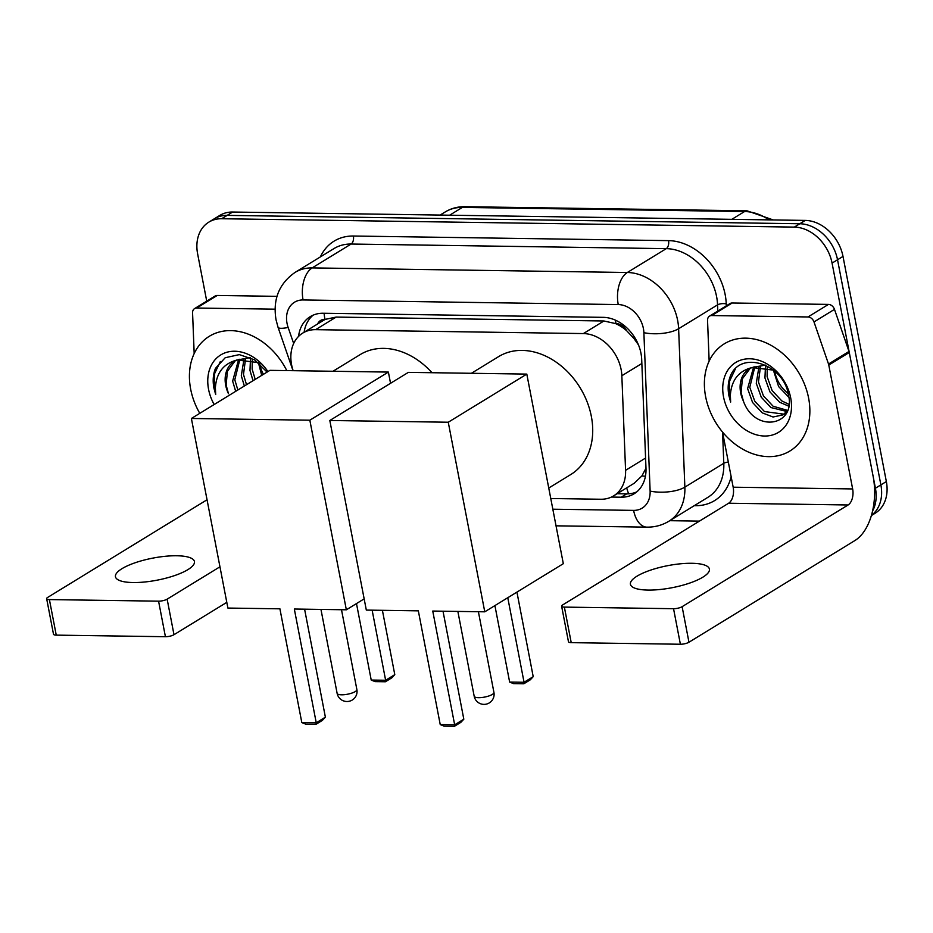 <?xml version="1.0" encoding="UTF-8"?>
<svg xmlns="http://www.w3.org/2000/svg" width="933" height="933" viewBox="0 0 933 933"><rect width="100%" height="100%" fill="white"/><g stroke="black" fill="none" stroke-linecap="round" stroke-linejoin="round"><path stroke-width="1.4" d="M550.773 498.514L600.805 499.248A37.705 29.051 -121.5 0 0 613.657 495.855A37.705 29.051 -121.5 0 0 625.577 470.325L621.845 375.742A37.705 29.051 -121.5 0 0 621.133 369.573A37.705 29.051 -121.5 0 0 583.382 333.571L315.634 329.664A37.705 29.051 -121.5 0 0 302.782 333.058A37.705 29.051 -121.5 0 0 293.16 370.681M638.464 344.883L633.927 338.481L626.848 330.923A12.572 9.68 -121.5 0 0 615.967 323.553A37.705 21.599 -89.2 0 1 615.418 320.147M615.967 323.553L615.43 323.553A37.705 29.051 58.5 0 1 626.848 330.923M302.782 333.058L323.273 320.509A37.705 29.051 58.5 0 1 325.489 319.308L324.952 319.308A12.572 9.68 -121.5 0 0 317.593 323.984M613.657 495.855L634.195 483.259L641.904 475.935L645.986 468.203M615.43 323.553L603.919 320.987L336.172 317.08L325.489 319.308M611.383 497.067L621.215 497.207A37.705 29.051 -121.5 0 0 634.067 493.814A37.705 29.051 -121.5 0 0 645.986 468.284L641.694 359.508A37.705 29.051 -121.5 0 0 640.983 353.35A37.705 29.051 -121.5 0 0 603.231 317.348L323.098 313.255A37.705 29.051 -121.5 0 0 310.246 316.649A37.705 29.051 -121.5 0 0 298.548 336.416M206.729 301.137L197.621 253.834A37.705 29.051 58.5 0 1 208.829 222.136A37.705 29.051 58.5 0 1 221.681 218.73L794.321 227.104A37.705 29.051 58.5 0 1 832.073 263.106L875.422 488.239A37.705 29.051 58.5 0 1 872.553 511.062M699.447 521.115L669.789 520.684M208.829 222.136L219.756 215.441A37.705 29.051 58.5 0 1 232.609 212.036L805.249 220.41A37.705 29.051 58.5 0 1 843 256.412L886.35 481.545L880.88 484.892A37.705 29.051 58.5 0 1 871.422 515.413A37.705 29.051 58.5 0 0 880.88 484.892L837.531 259.759L880.88 484.892L875.422 488.239M805.249 220.41L799.791 223.757A37.705 29.051 58.5 0 1 837.531 259.759A37.705 29.051 58.5 0 0 799.791 223.757L227.139 215.383L799.791 223.757L794.321 227.104M214.287 218.788A37.705 29.051 58.5 0 1 227.139 215.383A37.705 29.051 58.5 0 0 214.287 218.788M304.123 332.241A37.705 29.051 58.5 0 1 313.103 315.179M636.679 491.936A37.705 29.051 58.5 0 1 626.673 493.86L617.121 493.72M886.35 481.545A37.705 29.051 58.5 0 1 875.154 513.243L871.375 515.552M705.628 396.642A62.838 48.423 58.5 0 1 724.288 343.822A62.838 48.423 58.5 0 1 808.619 398.146A62.838 48.423 58.5 0 1 789.948 450.977A62.838 48.423 58.5 0 1 705.628 396.642M754.89 366.704L749.782 387.3L754.75 401.178L764.442 411.546L783.977 414.182M753.607 367.031L747.613 388.629L752.581 402.508L762.273 412.876L773.06 417.004L782.927 414.893L786.542 412.561M782.927 414.893L787.347 410.73M760.547 366.179L758.447 381.982L763.427 395.86L773.107 406.228L787.487 410.368M759.054 366.179L756.278 383.311L761.258 397.19L770.938 407.558L786.799 411.465M767.218 367.345L767.124 376.664L772.104 390.542L781.784 400.91L788.886 404.316M765.433 366.856L764.955 377.993L769.935 391.872L779.615 402.24L788.63 406.112M788.257 393.959L783.58 389.236A28.398 21.879 58.5 0 1 774.833 371.952A28.398 21.879 58.5 0 1 774.693 371.206M773.375 370.109L778.612 386.554L788.817 397.271M765.387 365.095L751.252 367.684M750.085 368.442L742.365 378.821L741.105 392.606L743.449 401.248C754.937 433.39 796.129 426.066 788.49 395.125C784.128 364.22 740.884 349.747 730.469 375.836C728.067 381.807 727.542 388.408 728.906 395.65L730.656 402.076L730.341 395.312C731.402 380.186 738.668 370.926 752.15 367.532A28.398 21.879 58.5 0 0 749.117 368.99A28.398 21.879 58.5 0 0 740.674 392.875A28.398 21.879 58.5 0 0 743.449 401.248M773.434 370.133L752.15 367.532M790.694 397.89A40.97 31.57 58.5 0 1 764.559 436.026A40.97 31.57 58.5 0 1 723.541 396.91A40.97 31.57 58.5 0 1 749.689 358.773A40.97 31.57 58.5 0 1 790.694 397.89M735.309 369.036L729.559 381.177L729.14 395.499L730.656 402.076M648.062 590.076A40.212 11.243 -10.9 0 0 689.557 583.125A40.212 11.243 -10.9 0 0 709.407 569.072A40.212 11.243 -10.9 0 0 691.773 563.287A40.212 11.243 -10.9 0 0 650.289 570.238A40.212 11.243 -10.9 0 0 630.428 584.28A40.212 11.243 -10.9 0 0 648.062 590.076M711.669 315.552A6.286 4.84 -121.5 0 0 709.535 316.124L730.026 303.563A6.286 4.84 58.5 0 1 732.16 303.003L711.669 315.552L807.978 316.963L828.469 304.403A6.286 4.84 58.5 0 1 834.487 309.371L849.007 351.461A6.286 4.84 58.5 0 1 849.275 352.487L873.136 476.39A50.265 28.795 -89.2 0 1 854.943 540.522L688.962 642.231A6.286 1.761 169.1 0 1 680.39 644.248L673.544 608.701A6.286 1.761 -10.9 0 0 682.116 606.683L848.097 504.975A12.572 7.196 90.8 0 0 852.645 488.939L828.784 365.048A6.286 4.84 -121.5 0 0 828.516 364.022L813.996 321.932A6.286 4.84 -121.5 0 0 807.978 316.963M732.16 303.003L828.469 304.403M722.562 432.096L733.175 487.201A12.572 7.196 90.8 0 1 728.626 503.237L562.646 604.934A6.286 1.761 -10.9 0 0 561.619 606.193A6.286 1.761 -10.9 0 0 564.372 607.103L571.218 642.65L680.39 644.248M571.218 642.65A6.286 1.761 169.1 0 1 568.465 641.741L561.619 606.193M564.372 607.103L673.544 608.701M709.535 316.124A6.286 4.84 -121.5 0 0 707.541 320.381L709.15 361.094M471.398 373.293L498.584 356.639A69.124 53.263 58.5 0 1 591.347 416.398A69.124 53.263 58.5 0 1 570.809 474.512L548.744 488.029M418.334 610.847L440.236 724.591L454.663 724.813L432.749 611.057L484.763 611.815L448.26 422.229L329.816 420.491L366.319 610.089L418.334 610.847M440.236 724.591L444.12 726.154L454.418 726.306L454.663 724.813L463.818 719.203L443.012 611.208M329.816 420.491L408.362 372.372L526.807 374.098L563.322 563.684L484.763 611.815M526.807 374.098L448.26 422.229M454.418 726.306L460.844 722.375L463.818 719.203M516.929 592.105L533.209 676.682L530.247 679.854L523.821 683.784L513.523 683.632L509.64 682.07L494.91 605.599M507.774 597.715L524.054 682.28L533.209 676.682M509.64 682.07L524.054 682.28L523.821 683.784M332.976 371.264L360.161 354.61A69.124 53.263 58.5 0 1 431.979 372.71M279.912 608.817L301.814 722.574L316.24 722.783L294.327 609.027L346.341 609.797L309.838 420.2L191.393 418.474L227.897 608.059L279.912 608.817M301.814 722.574L305.697 724.136L315.995 724.288L316.24 722.783L325.384 717.174L304.59 609.179M364.162 598.869L346.341 609.797M191.393 418.474L269.94 370.343L388.385 372.08L309.838 420.2M390.542 383.288L388.385 372.08M315.995 724.288L322.421 720.358L325.384 717.174M382.402 610.322L394.787 674.652L391.813 677.836L385.399 681.766L375.101 681.615L371.217 680.052L356.488 603.581M372.139 610.17L385.632 680.262L394.787 674.652M371.217 680.052L385.632 680.262L385.399 681.766M133.092 582.542A40.212 11.243 -10.9 0 0 174.576 575.591A40.212 11.243 -10.9 0 0 194.437 561.549A40.212 11.243 -10.9 0 0 176.803 555.765A40.212 11.243 -10.9 0 0 135.32 562.704A40.212 11.243 -10.9 0 0 115.459 576.757A40.212 11.243 -10.9 0 0 133.092 582.542M196.7 308.03A6.286 4.84 -121.5 0 0 194.565 308.601L215.056 296.041A6.286 4.84 58.5 0 1 217.191 295.469L196.7 308.03L275.072 309.173M217.191 295.469L276.984 296.344M226.801 602.345L173.993 634.697A6.286 1.761 169.1 0 1 165.421 636.714L158.575 601.167A6.286 1.761 -10.9 0 0 167.147 599.149L219.955 566.798M207.044 499.761L47.676 597.412A6.286 1.761 -10.9 0 0 46.65 598.671A6.286 1.761 -10.9 0 0 49.402 599.581L56.248 635.128L165.421 636.714M56.248 635.128A6.286 1.761 169.1 0 1 53.496 634.218L46.65 598.671M49.402 599.581L158.575 601.167M194.565 308.601A6.286 4.84 -121.5 0 0 192.571 312.847L194.181 353.572M199.779 413.331A62.838 48.423 58.5 0 1 190.659 389.119A62.838 48.423 58.5 0 1 209.319 336.288A62.838 48.423 58.5 0 1 286.781 370.588M239.921 359.17L234.801 379.766L237.845 390.006M238.638 359.508L232.644 381.096L235.676 391.335M245.577 358.657L243.478 374.46L246.522 384.699M244.084 358.645L241.309 375.789L244.353 386.017M252.248 359.823L252.155 369.141L255.199 379.381M250.452 359.322L249.986 370.471L253.03 380.711M263.409 374.343A28.398 21.879 58.5 0 1 259.864 364.418A28.398 21.879 58.5 0 1 259.724 363.683M258.406 362.575L261.707 375.393M250.417 357.572L236.282 360.161M235.116 360.919L227.395 371.299L226.136 385.084L228.48 393.726A28.398 21.879 58.5 0 1 225.704 385.352A28.398 21.879 58.5 0 1 234.148 361.468A28.398 21.879 58.5 0 1 237.18 359.998L258.453 362.61M214.158 404.525A40.97 31.57 58.5 0 1 208.572 389.376A40.97 31.57 58.5 0 1 226.544 352.347A40.97 31.57 58.5 0 1 267.923 371.579M267.095 372.092L254.569 359.823L239.326 354.622L225.215 357.724L215.5 368.313C213.097 374.285 212.572 380.886 213.925 388.116L215.686 394.554L215.371 387.778C216.433 372.664 223.698 363.404 237.18 359.998M220.34 361.503L214.59 373.655L214.17 387.976L215.686 394.554M641.857 363.485L621.845 375.742M628.655 493.814A37.705 21.599 -89.2 0 1 626.708 487.854M641.904 475.935A37.705 14.123 -2.3 0 0 645.438 476.215M633.927 338.481A37.705 14.123 -2.3 0 0 635.42 338.667M324.952 319.308A37.705 21.599 -89.2 0 1 324.101 313.266M603.919 320.987L583.382 333.571M645.578 458.056L625.577 470.325M336.172 317.08L315.634 329.664M552.826 509.208L633.612 510.386A25.133 19.371 -121.5 0 0 650.126 491.108L643.887 332.684A25.133 19.371 -121.5 0 0 643.408 328.568A25.133 19.371 -121.5 0 0 618.241 304.566L303.073 299.959A25.133 19.371 -121.5 0 0 287.037 323.366A25.133 19.371 -121.5 0 0 288.145 327.483L293.673 343.484M303.073 299.959A25.133 14.403 90.8 0 1 312.17 267.899L627.338 272.494A50.265 38.731 58.5 0 1 677.661 320.497A50.265 38.731 58.5 0 1 678.618 328.719L717.559 304.869A50.265 38.731 -121.5 0 0 716.602 296.647A50.265 38.731 -121.5 0 0 666.267 248.644L351.111 244.038A50.265 38.731 -121.5 0 0 333.979 248.575L295.038 272.424A50.265 38.731 58.5 0 1 312.17 267.899L351.111 244.038A6.286 3.604 -89.2 0 0 353.385 236.026L668.541 240.632A6.286 3.604 -89.2 0 1 666.267 248.644L627.338 272.494A25.133 14.403 90.8 0 0 618.241 304.566M295.038 272.424C279.037 283.679 272.704 299.446 276.028 319.739L278.046 327.308A25.133 4.42 -19 0 0 288.145 327.483M668.541 240.632A56.551 43.571 58.5 0 1 725.163 294.63A56.551 43.571 58.5 0 1 726.236 303.878L726.317 305.837M731.145 476.658A56.551 43.571 58.5 0 1 695.318 505.698L694.28 505.674M320.369 256.913A56.551 43.571 58.5 0 1 353.385 236.026M832.073 263.106L843 256.412M221.681 218.73L232.609 212.036M643.887 332.684A25.133 9.412 -2.3 0 0 678.618 328.719L684.857 487.143L723.798 463.293L722.574 432.131M650.126 491.108A25.133 9.412 -2.3 0 0 684.857 487.143A50.265 38.731 58.5 0 1 668.973 521.185L707.902 497.324A50.265 38.731 -121.5 0 0 723.798 463.293A6.286 2.356 177.7 0 1 728.335 462.08M717.804 311.051L717.559 304.869A6.286 2.356 177.7 0 1 726.236 303.878M695.19 505.115A6.286 3.604 -89.2 0 1 695.318 505.698M633.612 510.386A25.133 14.403 90.8 0 0 646.907 527.145C654.873 527.238 662.22 525.256 668.973 521.185M626.673 493.86L621.215 497.207M769.025 219.873A50.265 38.731 -121.5 0 0 744.569 211.534L462.36 207.406A50.265 38.731 -121.5 0 0 445.228 211.943C451.129 208.362 457.66 206.613 464.821 206.694A12.572 7.196 90.8 0 0 462.36 207.406L449.624 215.208M731.834 219.337L744.569 211.534A12.572 7.196 -89.2 0 1 747.03 210.811L773.247 219.943M728.626 503.237L848.097 504.975M733.175 487.201L852.645 488.939M849.275 352.487L828.784 365.048M682.116 606.683L688.962 642.231M828.516 364.022L849.007 351.461M834.487 309.371L813.996 321.932M492.297 694.444A10.053 2.811 -10.9 0 0 493.93 692.426A10.053 10.053 0 0 1 483.912 704.38A10.053 10.053 0 0 1 474.186 696.228A10.053 2.811 -10.9 0 0 478.594 697.674A10.053 2.811 -10.9 0 0 492.297 694.444M355.24 691.586A10.053 2.811 -10.9 0 0 356.873 689.557A10.053 10.053 0 0 1 346.854 701.511A10.053 10.053 0 0 1 337.128 693.359A10.053 2.811 -10.9 0 0 341.536 694.805A10.053 2.811 -10.9 0 0 355.24 691.586M167.147 599.149L173.993 634.697M556.033 525.827L646.907 527.145M278.046 327.308L293.02 370.681M464.821 206.694L747.03 210.811M445.228 211.943L440.108 215.068M478.396 611.721L493.93 692.426M457.858 611.418L474.186 696.228M341.501 609.727L356.873 689.557M320.964 609.424L337.128 693.359"/></g></svg>
